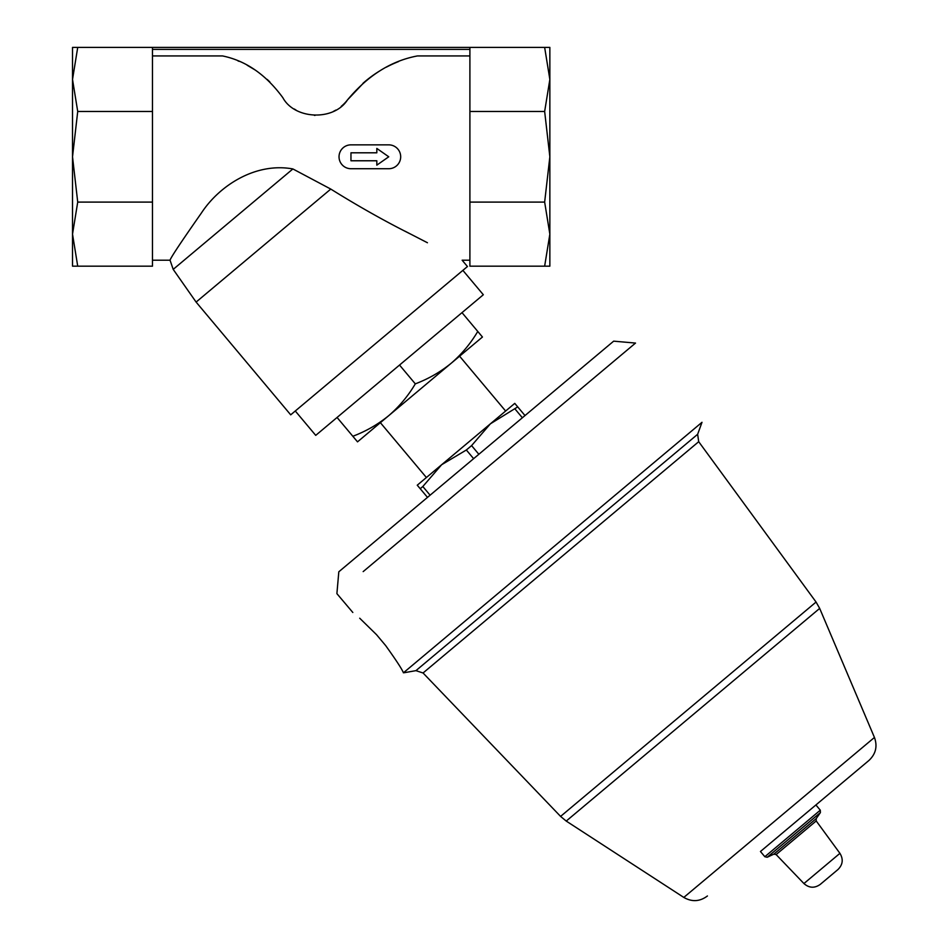 <?xml version="1.0" encoding="UTF-8"?>
<svg xmlns="http://www.w3.org/2000/svg" width="948" height="948" viewBox="0 0 948 948"><rect width="100%" height="100%" fill="white"/><g stroke="black" fill="none" stroke-linecap="round" stroke-linejoin="round"><path stroke-width="1.42" d="M544.65 266.175L549.852 234.144L544.65 202.102L469.9 202.102L469.9 266.175L549.852 266.175L549.852 47.4L72.522 47.4L72.522 79.442L77.724 47.4M77.724 266.175L72.522 234.144L77.724 202.102L152.474 202.102L152.474 266.175L72.522 266.175L72.522 234.144L72.522 251.86M72.522 61.715L72.522 156.787L77.724 111.473L72.522 79.442M72.522 234.144L72.522 156.787L77.724 202.102M269.872 81.978A99.445 99.445 0 0 0 267.194 79.431M247.144 65.211L255.071 69.951A99.445 99.445 0 0 0 247.167 65.222M239.086 61.336A99.445 99.445 0 0 0 237.912 60.85M152.474 55.932L222.507 55.932C245.828 60.696 265.95 74.619 282.848 97.691C294.591 119.519 333.826 121.273 347.478 99.907C367.8 75.52 391.121 60.862 417.452 55.932L469.9 55.932M398.551 61.573A119.33 119.33 0 0 0 386.369 67.154M380.219 70.626A119.33 119.33 0 0 0 362.977 83.305M364.364 82.109L347.478 99.907A39.78 39.78 0 0 1 341.244 106.342M152.474 260.214L170.048 260.214L173.2 269.374L292.885 168.945C255.628 162.132 219.474 185.512 201.474 212.909C181.187 241.894 170.711 257.655 170.048 260.214C170.664 257.726 181.151 241.941 201.509 212.862C219.545 185.393 255.759 162.155 292.885 168.945L330.781 189.079C357.443 205.704 383.513 220.434 409.015 233.267L409.678 233.611C383.952 220.671 357.657 205.834 330.781 189.079L196.106 302.08L290.704 414.833L467.447 266.53L462.138 260.214L469.9 260.214M404.997 231.182L427.441 242.747M477.768 331.445L482.449 337.014L451.224 363.226C461.735 354.149 470.587 343.543 477.768 331.445L461.996 312.639M357.514 441.851L352.834 436.27C366.023 431.281 378.003 424.396 388.751 415.639C399.274 406.562 408.126 395.968 415.307 383.857C428.496 378.856 440.464 371.983 451.224 363.226L357.514 441.851M524.991 415.556L514.764 403.374L490.389 423.827L517.715 406.893M522.372 417.76L515.096 409.086M478.859 454.282L471.583 445.607L490.389 423.827L505.628 411.041L459.602 356.199M473.621 458.666L466.345 449.992L471.583 445.607M430.096 495.188L422.82 486.514L441.638 464.733L490.389 423.827M427.489 497.38L420.213 488.706L422.82 486.514M420.213 488.706L417.25 485.198L441.638 464.733L466.345 449.992M359.707 618.215L376.546 634.698C345.664 605.097 345.664 605.097 376.546 634.698L385.682 645.6C396.122 660.175 402.047 669.241 403.445 672.807L701.994 422.298L697.645 434.279L698.7 441.697L423.057 672.985L560.588 816.406L816.062 602.051L698.7 441.697M423.057 672.985L415.935 670.651L404.239 672.713M352.822 612.479L336.896 593.638L338.815 571.786L613.664 341.161L635.515 343.069L363.167 571.608M380.373 422.678L426.399 477.519L441.638 464.733M820.21 884.437L837.961 869.529L820.21 884.437C814.545 888.395 809.118 888.098 803.928 883.548L776.128 854.575L816.216 820.944L839.928 853.342C843.507 859.244 842.855 864.647 837.961 869.529M760.45 851.494L868.925 760.474L760.45 851.494L764.835 856.719L767.205 857.253L773.852 854.148L776.128 854.575M707.421 895.979C699.873 901.631 691.993 902.117 683.804 897.424L566.229 821.075L560.588 816.406M385.682 645.6L376.546 634.698M337.061 417.476L352.834 436.27M399.535 365.051L415.307 383.857M462.873 270.37L483.326 294.745L315.731 435.369L295.278 410.994M152.474 202.102L152.474 111.473L77.724 111.473M152.474 111.473L152.474 47.4M544.65 202.102L549.852 156.787L544.65 111.473L549.852 79.442L544.65 47.4M469.9 202.102L469.9 111.473L544.65 111.473M469.9 111.473L469.9 47.4M388.751 156.787L376.818 148.433L376.818 152.806L350.961 152.806L350.961 160.769L376.818 160.769L376.818 165.142L388.751 156.787M350.961 168.72L388.751 168.72A11.933 11.933 0 0 0 400.684 156.787A11.933 11.933 0 0 0 388.751 144.854L350.961 144.854A11.933 11.933 0 0 0 339.029 156.787A11.933 11.933 0 0 0 350.961 168.72M294.318 109.02A39.78 39.78 0 0 0 295.966 110.027M314.416 115.395A39.78 39.78 0 0 0 315.068 115.407M333.317 111.437A39.78 39.78 0 0 0 335.853 110.087M415.935 670.651L697.645 434.279M803.928 883.548L839.928 853.342M773.852 854.148L816.192 818.622L816.216 820.944M767.205 857.253L820.399 812.602L820.293 810.185L815.908 804.959M764.835 856.719L820.293 810.185M683.804 897.424L874.447 737.461C877.647 746.337 875.798 754.004 868.925 760.474M566.229 821.075L819.676 608.403L816.062 602.051M469.9 49.391L152.474 49.391M816.192 818.622L820.399 812.602M874.447 737.461L819.676 608.403M173.2 269.374L196.106 302.08"/></g></svg>
